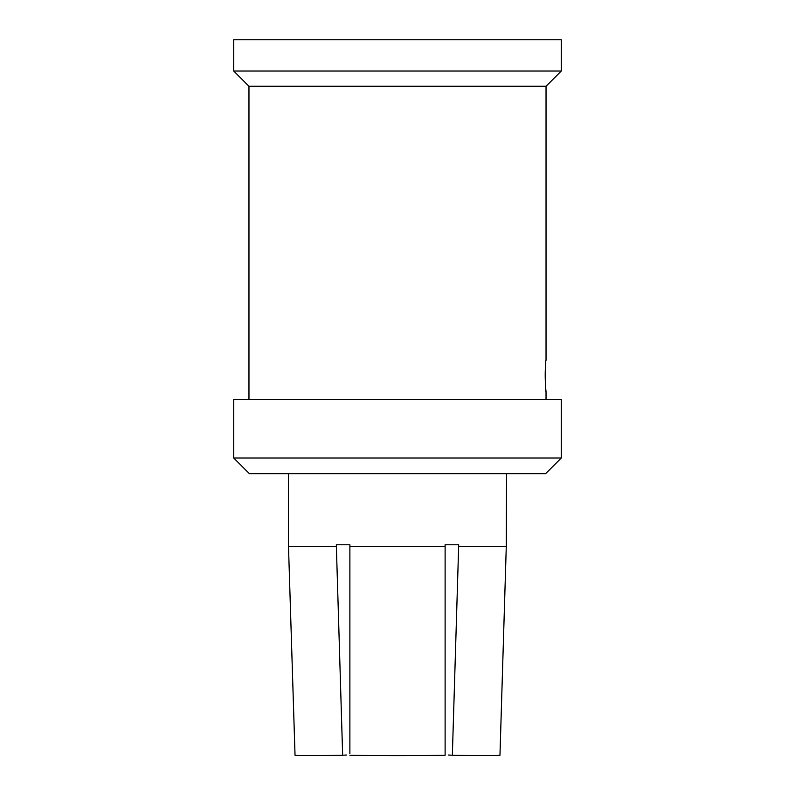 <?xml version="1.0" encoding="UTF-8"?>
<svg xmlns="http://www.w3.org/2000/svg" width="795" height="795" viewBox="0 0 795 795"><rect width="100%" height="100%" fill="white"/><g stroke="black" fill="none" stroke-linecap="round" stroke-linejoin="round"><path stroke-width="1.19" d="M233.72 39.75L561.28 39.75L561.28 71.023L233.72 71.023L233.72 39.75M349.88 753.71L349.88 546.493L445.121 546.493L445.091 544.784L458.685 544.784L458.655 546.493L506.276 546.493L506.554 473.641M288.446 473.641L288.446 544.784L295.034 755.25A109.054 1.908 -1.7 0 0 342.655 755.25L346.372 755.021L342.655 755.25L336.315 544.784L349.909 544.784L349.88 546.493M445.121 546.493L445.121 755.25A109.054 3.806 0 0 1 349.88 755.25M458.655 546.493L452.345 755.25L448.628 755.021M506.276 546.493L499.966 755.25A109.054 1.908 1.7 0 1 452.345 755.25M248.964 399.368L248.964 86.267L546.036 86.267L546.036 360.284C545.141 359.35 545.141 392.482 546.036 391.547C545.956 392.104 544.674 377.098 545.469 367.399M248.964 86.267L233.72 71.023M233.72 399.368L561.28 399.368L561.28 458L233.72 458L233.72 399.368M233.72 458L249.352 473.641L545.648 473.641L561.28 458M288.724 546.493L336.345 546.493M546.036 86.267L561.28 71.023M546.036 399.368L546.036 391.547"/></g></svg>
